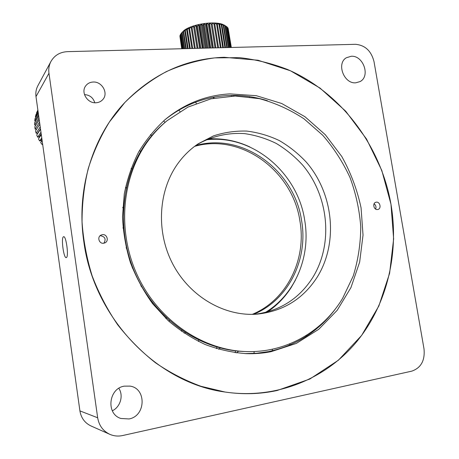 <?xml version="1.0" encoding="UTF-8"?>
<svg xmlns="http://www.w3.org/2000/svg" width="459" height="459" viewBox="0 0 459 459"><rect width="100%" height="100%" fill="white"/><g stroke="black" fill="none" stroke-linecap="round" stroke-linejoin="round"><path stroke-width="0.69" d="M351.221 56.262C363.316 55.223 370.665 76.32 360.045 81.587L355.782 82.804C343.946 84.072 336.189 63.399 346.384 57.736L351.221 56.262M118.835 388.331C123.706 395.543 120.436 406.99 112.317 410.794M124.297 386.151L130.075 386.117C146.656 388.4 145.899 416.106 129.031 418.947L120.947 418.482C105.765 414.121 108.565 388.366 124.297 386.151M66.371 257.574C68.965 256.879 66.188 235.719 63.635 236.701L63.445 236.775C60.932 237.86 63.681 258.48 66.228 257.619L66.371 257.574M93.051 82.035C101.944 81.277 108.668 93.171 102.908 99.425C101.164 101.45 98.88 102.564 96.069 102.753C87.485 103.602 80.549 92.316 85.718 85.862C87.508 83.498 89.953 82.218 93.051 82.035M83.773 241.279C76.125 189.102 92.718 136.38 124.831 102.5C137.488 90.027 151.367 79.711 166.468 71.552C182.045 64.696 198.11 60.146 214.657 57.891L239.483 57.633C255.967 59.527 271.975 63.468 287.495 69.475C341.135 92.718 380.62 145.526 390.959 204.152C399.232 252.806 387.362 304.202 356.769 341.616C326.045 378.715 276.593 399.628 225.071 392.032C157.357 383.259 93.596 318.162 83.773 241.279M355.461 44.311C365.066 45.148 371.245 50.897 374.005 61.569L424.018 348.943C425.097 360.481 421.035 367.877 411.826 371.13L122.599 435.545C118.198 436.492 113.964 436.096 109.896 434.357C103.091 431.116 99.018 425.591 97.675 417.776L48.964 73.233C48.396 68.982 49.061 65.046 50.96 61.437C54.529 55.304 60.037 52.039 67.496 51.649L355.461 44.311M109.896 434.357L91.089 426.004C84.846 423.032 81.123 417.994 79.912 410.891L35.991 96.614C35.481 92.718 36.1 89.109 37.85 85.776L50.96 61.437M196.825 144.751C211.444 136.271 227.916 132.508 244.532 133.609C255.548 135.193 266.134 138.475 276.289 143.455C286.032 149.318 294.804 156.513 302.619 165.051C328.965 196.188 333.555 244.297 312.516 277.879C298.952 298.866 279.778 310.995 254.98 314.272M317.192 277.161C303.129 298.958 283.18 311.277 257.344 314.122C224.893 316.813 190.043 296.939 172.825 264.12C155.578 231.325 158.344 189.624 178.626 162.532C184.248 155.01 190.824 148.739 198.345 143.713L213.498 135.881C224.296 132.37 235.352 130.769 246.672 131.073C257.929 132.456 268.773 135.6 279.198 140.511C289.216 146.335 298.258 153.553 306.331 162.17C333.573 193.629 338.604 242.868 317.192 277.161M295.47 280.03L291.293 287.334C285.005 297.197 277.07 305.384 267.488 311.913M246.018 351.554L245.175 351.525C201.547 350.538 156.892 320.583 136.076 275.371C115.249 230.177 121.027 175.149 148.567 139.634C153.69 132.995 159.388 127.068 165.659 121.853L166.181 121.417M149.766 138.658C154.912 131.991 160.633 126.041 166.927 120.809L187.897 107.125L211.025 98.811L235.209 96.017L259.398 98.651C275.222 102.948 290.082 109.667 303.978 118.806L322.734 135.262C333.785 147.993 342.873 162.073 350.005 177.501C355.891 193.457 359.477 209.878 360.745 226.769C360.648 243.66 358.146 260.064 353.241 275.985L342.678 298.241C323.027 331.117 286.628 352.747 246.822 351.577C203.021 350.584 158.166 320.48 137.252 275.044C116.322 229.626 122.117 174.328 149.766 138.658M208.145 138.939C222.604 138.067 236.488 140.729 249.794 146.926M377.556 209.533L377.946 209.459C381.659 208.621 380.046 201.53 376.294 202.167L375.852 202.258C372.169 203.136 373.821 210.193 377.556 209.533M375.611 209.074C376.397 206.952 375.892 205.19 374.091 203.802M103.665 243.247L104.979 242.857C109.236 241.032 107.01 233.889 102.426 234.658L100.951 235.123C96.838 237.068 99.161 244.027 103.665 243.247M103.866 243.213C106.247 239.133 105.094 236.637 100.406 235.719L100.039 235.783M277.138 390.506C260.27 394.166 242.914 394.677 225.071 392.032L200.967 386.289C185.092 380.482 169.905 372.628 155.406 362.73C141.481 351.743 128.893 339.069 117.636 324.708C107.308 309.538 98.823 293.295 92.179 275.974C86.694 258.256 83.32 240.241 82.052 221.927C82.018 203.676 84.072 185.918 88.214 168.665C93.493 151.906 100.567 136.334 109.443 121.939L124.831 102.5C153.134 73.647 186.228 58.574 224.124 57.283L258.027 60.238L290.444 70.766L320.038 88.082L345.707 111.204L366.534 139.048L381.802 170.444L390.959 204.152L393.633 238.881L389.611 273.277L378.876 305.935L361.635 335.414L338.358 360.252L309.819 379.042L277.138 390.506M164.695 119.96C183.537 104.956 204.53 96.832 227.687 95.587C241.176 94.944 254.395 96.648 267.35 100.699M337.726 305.757C320.726 329.998 297.604 345.294 268.36 351.634L256.719 353.246L244.836 353.596M229.948 93.888L256.3 95.69L281.683 103.493L304.994 116.747L325.293 134.705L341.794 156.513C350.762 172.63 357.182 189.716 361.055 207.766L363.029 235.1L359.655 262.078L350.963 287.546L337.176 310.33L318.741 329.304L296.359 343.401L270.971 351.709C262.973 353.264 254.808 353.918 246.483 353.659C232.61 352.65 218.903 349.626 205.362 344.589C192.109 338.426 179.704 330.423 168.149 320.589L152.612 303.692C143.524 291.058 136.134 277.397 130.442 262.703C125.829 247.642 123.19 232.329 122.519 216.768L124.28 193.876C127.275 178.993 132.077 165.028 138.675 151.975C146.203 139.628 155.102 128.767 165.372 119.386C184.587 103.654 206.114 95.156 229.948 93.888M37.867 110.051L36.531 112.925L37.942 110.567M36.531 112.925L36.835 113.161M38.022 111.17L35.957 114.618L35.383 116.804L38.166 112.18M35.383 116.804L35.917 117.125M38.304 113.184L35.039 118.577L34.758 120.843L38.516 114.687M34.758 120.843L35.555 121.193M38.711 116.064L34.654 122.656L34.677 124.963L38.986 118.032M34.677 124.963L35.762 125.278M39.227 119.759L34.809 126.793L35.131 129.105L39.56 122.14M35.131 129.105L36.542 129.306M39.841 124.177L35.504 130.924L36.123 133.196L40.226 126.913M36.123 133.196L37.718 133.471M40.547 129.203L36.726 134.969L37.632 137.166L40.966 132.215M37.632 137.166L39.038 136.925L39.348 137.574M41.31 134.694L38.458 138.87L39.635 140.959L41.763 137.907M39.635 140.959L40.914 140.5L41.488 141.401M42.125 140.5L40.667 142.56L42.096 144.505L42.589 143.822M42.096 144.505L42.641 144.189M41.924 139.066L40.914 140.5M41.184 133.77L39.038 136.925M40.495 128.83L37.621 133.185M252.272 314.358C287.059 300.048 306.692 259.381 299.939 221.158C292.945 171.385 241.635 132.903 194.633 146.346M253.58 314.329C288.608 300.037 308.391 259.117 301.592 220.664C294.552 170.605 242.903 131.922 195.683 145.566M265.256 312.499C295.418 294.403 310.927 256.168 304.707 220.274C297.736 172.618 252.289 133.896 206.022 139.852M182.355 32.038L181.098 33.622L183.439 48.694M214.806 24.12L213.974 24.109L212.087 22.956L214.451 22.979L214.806 24.12L218.564 47.799M217.738 47.822L213.974 24.109M220.343 47.753L216.596 24.184L214.554 22.984L216.763 23.128L217.377 24.235L221.112 47.736M217.377 24.235L216.596 24.184M222.741 47.696L219.029 24.39L216.86 23.139L218.88 23.392L219.741 24.476L223.435 47.673M219.741 24.476L219.029 24.39M224.893 47.638L221.238 24.717L218.966 23.403L220.773 23.765L221.875 24.843L225.507 47.621M221.875 24.843L221.238 24.717M226.769 47.593L223.189 25.159L220.848 23.782L222.414 24.247L223.74 25.325L227.291 47.575M223.74 25.325L223.189 25.159M228.347 47.552L224.858 25.715L222.477 24.27L225.317 25.911L228.771 47.541M225.317 25.911L224.858 25.715M229.603 47.518L226.224 26.375L223.837 24.849L226.488 26.536M226.224 26.375L226.585 26.599L229.925 47.512M230.521 47.495L227.268 27.127L226.591 26.668M227.268 27.127L230.739 47.489M231.095 47.478L227.974 27.953L227.566 27.655M227.974 27.953L231.204 47.478M231.325 47.472L228.209 28.745M179.945 36.49L181.73 48.74M181.844 48.734L179.922 35.67L181.948 48.734M180.221 35.257L179.922 35.67M182.309 48.723L180.341 34.66L182.521 48.717M180.84 34.012L180.341 34.66M183.118 48.7L180.829 33.943L181.098 33.622M184.266 48.671L181.816 32.899L184.007 30.449L182.189 32.566L184.69 48.66M182.189 32.566L181.816 32.899M185.74 48.637L183.13 31.843L184.059 30.403L185.402 29.479L183.6 31.516L186.262 48.62M183.6 31.516L183.13 31.843M187.524 48.591L184.753 30.805L185.47 29.433L187.071 28.527L185.316 30.483L188.133 48.574M185.316 30.483L184.753 30.805M189.584 48.539L186.664 29.789L187.152 28.487L188.993 27.615L187.312 29.479L190.278 48.522M187.312 29.479L186.664 29.789M191.908 48.476L188.838 28.819L189.079 27.574L191.133 26.748L189.561 28.527L192.671 48.459M189.561 28.527L188.838 28.819M194.444 48.413L191.242 27.901L191.231 26.714L193.468 25.945L192.028 27.632L195.276 48.39M192.028 27.632L191.242 27.901M197.169 48.344L193.572 25.911L195.953 25.216L194.679 26.817L198.047 48.321M194.679 26.817L193.841 27.064M200.038 48.27L196.595 26.306L196.062 25.188L198.563 24.574L197.473 26.088L200.95 48.247M197.473 26.088L196.595 26.306M203.01 48.195L199.464 25.647L198.678 24.551L201.249 24.029L200.371 25.463L203.945 48.172M200.371 25.463L199.464 25.647M206.028 48.12L202.408 25.096L201.369 24.011L203.98 23.587L203.326 24.947L206.975 48.097M203.326 24.947L202.408 25.096M209.057 48.04L205.374 24.66L204.094 23.575L206.705 23.26L206.292 24.551L209.998 48.017M206.292 24.551L205.374 24.66M212.052 47.965L208.317 24.35L206.82 23.248L209.384 23.048L209.224 24.281L212.965 47.943M209.224 24.281L208.317 24.35M214.955 47.891L211.203 24.166L209.384 23.048M209.499 23.042L211.978 22.956L215.839 47.868M212.075 24.132L211.203 24.166M197.077 48.344L193.468 25.945M199.665 48.281L195.953 25.216M202.356 48.212L198.563 24.574M205.11 48.143L201.249 24.029M207.893 48.069L203.98 23.587M210.647 48L206.705 23.26M215.931 47.868L211.995 22.996M213.343 47.931L209.413 23.088M84.473 94.594C89.746 94.984 93.188 97.704 94.795 102.741M79.912 410.891L97.675 417.776M35.991 96.614L48.964 73.233M179.985 111.48L178.809 110.149M126.363 187.599L125.6 187.697M123.511 207.095L122.782 207.33M123.563 227.153L122.995 227.446M126.569 247.252L126.11 247.573L126.575 247.281M132.496 266.863L132.089 267.218M169.606 320.766L168.505 320.916M185.396 332.723L184.082 333.131M220.297 348.031L218.633 349.259M238.473 351.146L236.769 352.925M225.071 392.032L223.969 391.86M257.344 314.122L256.793 314.163M166.927 120.809L165.659 121.853M246.483 353.659L245.663 353.631M182.412 31.964L180.892 33.863M249.593 96.935L249.415 96.608M233.522 95.443L233.086 96.04M231.588 96.086L231.204 95.461M214.181 97.13L213.808 98.203M213.699 98.226L213.079 97.331M196.349 103.373L195.465 102.242M164.018 121.337L163.559 120.941M165.011 122.392L164.351 121.664M151.711 135.726L150.426 134.596M140.615 151.384L139.49 150.535M125.749 187.771L126.323 187.771M132.043 168.981L131.079 168.361M122.777 207.382L123.505 207.238M126.265 188.047L125.445 187.622M122.995 227.469L123.569 227.234M123.448 208.07L122.754 207.801M123.672 228.502L123.069 228.341M126.919 248.772L126.368 248.703M140.833 285.894L141.217 285.452M133.07 268.331L132.525 268.349M152.158 303.101L152.537 302.527M141.911 286.674L141.338 286.789M165.779 318.362L166.164 317.611M153.18 303.353L152.549 303.606M181.345 331.249L181.73 330.279M166.554 317.978L165.86 318.437M198.42 341.427L198.793 340.194M216.545 348.633L216.883 347.096M235.215 352.724L235.501 350.848M253.982 353.441L254.154 351.525M272.336 350.785L272.382 349.201M289.784 345.099L289.744 343.86M305.923 336.585L305.843 335.707M289.778 344.342L290.398 344.835M306.566 335.254L307.41 335.615M320.405 325.511L320.33 324.989M322.143 323.365L322.648 323.429"/></g></svg>
